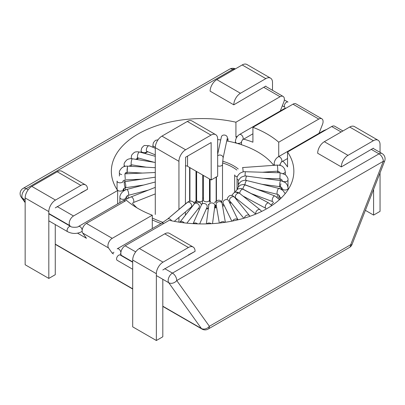 <?xml version="1.0" encoding="UTF-8"?>
<svg xmlns="http://www.w3.org/2000/svg" width="405" height="405" viewBox="0 0 405 405"><rect width="100%" height="100%" fill="white"/><g stroke="black" fill="none" stroke-linecap="round" stroke-linejoin="round"><path stroke-width="0.61" d="M152.285 215.207L112.231 238.332A6.085 3.513 -60 0 0 108.499 242.98A6.085 3.513 -60 0 0 108.515 247.946L112.266 253.211L113.957 252.234L112.266 253.211L113.491 253.92L112.266 253.211L108.515 247.946A6.085 3.513 -60 0 1 108.499 242.98A6.085 3.513 -60 0 1 112.231 238.332L152.285 215.207A91.252 52.685 180 0 1 138.075 208.509A91.252 52.685 180 0 1 126.476 200.303L86.417 223.428L112.231 238.332L86.417 223.428A6.085 3.513 -60 0 0 82.686 228.076A6.085 3.513 -60 0 0 82.701 233.047L86.457 238.312L77.563 233.179L86.457 238.312L82.701 233.047A6.085 3.513 -60 0 1 82.686 228.076A6.085 3.513 -60 0 1 86.417 223.428L126.476 200.303A91.252 52.685 180 0 0 138.075 208.509A91.252 52.685 180 0 0 152.285 215.207L152.285 228.582L152.285 215.207M318.786 119.075L278.726 142.206A91.252 52.685 180 0 0 252.917 127.302A91.252 52.685 180 0 1 278.726 142.206L278.726 156.573L278.726 142.206L318.786 119.075A6.085 3.513 -60 0 1 321.828 118.776A6.085 3.513 -60 0 1 322.501 124.401L319.013 133.316L322.501 124.401A6.085 3.513 -60 0 0 321.828 118.776L296.02 103.872A6.085 3.513 -60 0 0 292.977 104.176L252.917 127.302L252.917 142.206L252.917 127.302L292.977 104.176A6.085 3.513 -60 0 1 296.02 103.872L321.828 118.776A6.085 3.513 -60 0 0 318.786 119.075L292.977 104.176L318.786 119.075M125.135 245.784L169.275 220.3A91.252 52.685 180 0 0 293.853 171.254A91.252 52.685 180 0 1 169.275 220.3L125.135 245.784A6.085 3.513 120 0 0 121.404 250.432A6.085 3.513 120 0 0 121.419 255.398L132.698 261.913L121.419 255.398L121.819 255.96L121.419 255.398A6.085 3.513 120 0 1 121.404 250.432A6.085 3.513 120 0 1 125.135 245.784L135.695 251.88L125.135 245.784M287.55 152.012L331.69 126.527A6.085 3.513 120 0 1 334.733 126.228A6.085 3.513 120 0 0 331.69 126.527L287.55 152.012A91.252 52.685 180 0 1 293.853 171.254A91.252 52.685 180 0 0 287.55 152.012L287.55 166.916A91.252 52.685 0 0 0 282.938 161.17A91.252 52.685 0 0 1 287.55 166.916L287.55 152.012M162.81 269.973L195.073 251.348A9.431 5.442 120 0 0 193.119 247.03A9.431 5.442 120 0 0 188.406 247.501L163.028 262.151A9.431 5.442 120 0 0 156.36 273.699L156.36 340.509L132.698 326.85L132.698 260.04A9.431 5.442 120 0 1 139.366 248.493L164.749 233.837A9.431 5.442 120 0 1 169.462 233.371L193.119 247.03M373.38 148.159L341.329 166.906L317.672 153.247A9.431 5.442 -60 0 1 324.339 141.699L349.717 127.049A9.431 5.442 -60 0 1 354.436 126.578L378.093 140.241A9.431 5.442 -60 0 1 380.047 144.555L380.047 152.386M117.653 203.872L117.653 190.497A91.252 52.685 180 0 1 111.35 171.254A91.252 52.685 180 0 1 235.928 122.209L280.073 96.724L263.726 87.288L280.073 96.724A6.085 3.513 120 0 1 283.11 96.425A6.085 3.513 120 0 0 280.073 96.724L235.928 122.209L235.928 137.113L237.538 136.181L235.928 137.113A91.252 52.685 180 0 1 236.728 137.295A91.252 52.685 180 0 0 235.928 137.113L235.928 122.209A91.252 52.685 180 0 0 111.35 171.254A91.252 52.685 180 0 0 117.653 190.497L73.513 215.981A6.085 3.513 120 0 0 69.781 220.629A6.085 3.513 120 0 0 69.797 225.595L70.197 226.157L69.797 225.595A6.085 3.513 120 0 1 69.781 220.629A6.085 3.513 120 0 1 73.513 215.981L117.653 190.497L117.653 203.872M280.3 110.96L283.789 102.05A6.085 3.513 120 0 0 283.11 96.425L266.05 86.574L283.11 96.425A6.085 3.513 120 0 1 283.789 102.05L280.3 110.96M243.699 139.118A91.252 52.685 180 0 1 252.917 142.206A91.252 52.685 180 0 0 243.699 139.118M240.241 101.093L233.791 104.819L210.129 91.16L233.791 104.819A9.431 5.442 -60 0 1 240.459 93.272L265.837 78.616A9.431 5.442 -60 0 1 270.55 78.15L246.893 64.491A9.431 5.442 -60 0 0 242.18 64.957L216.797 79.613A9.431 5.442 -60 0 0 210.129 91.16L233.791 104.819L265.837 86.068M55.267 224.562L55.267 274.696L48.818 278.422L48.818 211.612A9.431 5.442 120 0 1 55.485 200.065L80.863 185.409A9.431 5.442 120 0 1 85.582 184.943A9.431 5.442 120 0 1 87.531 189.262L55.267 207.886M352.051 244.438A6.085 1.266 -158.6 0 1 350.69 244.706L383.312 161.296A6.085 1.266 21.4 0 0 384.674 161.028A6.085 6.085 0 0 0 382.052 153.546A6.085 3.513 120 0 0 379.009 153.849L371.269 149.374L379.009 153.849A6.085 3.513 60 0 1 383.312 161.296A6.085 1.266 21.4 0 0 384.674 161.028A6.085 6.085 0 0 0 382.052 153.546A6.085 3.513 120 0 0 379.009 153.849A6.085 3.513 60 0 1 383.312 161.296L176.752 280.554A6.085 3.513 -120 0 0 172.454 273.102L379.009 153.849L172.454 273.102A6.085 3.513 120 0 0 168.723 277.749A6.085 3.513 120 0 0 168.738 282.715A6.085 4.804 -35.5 0 0 176.752 280.554A6.085 3.513 -120 0 0 172.454 273.102A6.085 3.513 120 0 0 168.723 277.749A6.085 3.513 120 0 0 168.738 282.715A6.085 4.804 -35.5 0 0 176.752 280.554L383.312 161.296L350.69 244.706A6.085 3.513 60 0 1 349.429 247.49A6.085 6.085 0 0 0 352.051 244.438A6.085 1.266 -158.6 0 1 350.69 244.706A6.085 3.513 60 0 1 349.429 247.49A6.085 6.085 0 0 0 352.051 244.438L384.674 161.028L352.051 244.438M209.375 326.293A6.085 4.804 144.5 0 1 201.356 328.455A6.085 3.513 120 0 0 202.029 329.078A6.085 6.085 0 0 0 208.114 329.078A6.085 3.513 -120 0 0 209.375 326.293A6.085 4.804 144.5 0 1 201.356 328.455L168.738 282.715L156.36 275.572L168.738 282.715L201.356 328.455A6.085 3.513 120 0 0 202.029 329.078A6.085 6.085 0 0 0 208.114 329.078A6.085 3.513 -120 0 0 209.375 326.293L350.69 244.706L209.375 326.293L176.752 280.554L209.375 326.293M21.242 197.159A6.085 4.804 -35.5 0 0 22.477 198.278A6.085 3.513 -60 0 1 22.462 193.306A6.085 3.513 -60 0 1 26.193 188.659A6.085 3.513 -120 0 0 23.151 188.36L229.711 69.103A6.085 3.513 60 0 1 232.753 69.407A6.085 3.513 -60 0 1 235.335 68.911A6.085 3.513 -60 0 0 232.753 69.407L26.193 188.659L28.158 189.793L26.193 188.659A6.085 3.513 -120 0 0 23.151 188.36A6.085 6.085 0 0 0 21.242 197.159A6.085 4.804 -35.5 0 0 22.477 198.278L25.156 199.822L22.477 198.278A6.085 3.513 -60 0 1 22.462 193.306A6.085 3.513 -60 0 1 26.193 188.659L232.753 69.407L233.614 69.903L232.753 69.407A6.085 3.513 60 0 0 229.711 69.103A6.085 6.085 0 0 1 235.376 68.885A6.085 6.085 0 0 0 229.711 69.103L23.151 188.36A6.085 6.085 0 0 0 21.242 197.159L25.156 202.652L21.242 197.159M270.55 78.15A9.431 5.442 -60 0 1 272.504 82.468L272.504 90.3M85.582 184.943L61.919 171.285A9.431 5.442 120 0 0 57.206 171.75L31.828 186.401A9.431 5.442 120 0 0 25.156 197.954L25.156 264.759L48.818 278.422M55.267 217.207L55.267 217.536M87.531 189.262L80.863 192.861M373.592 189.363L373.592 215.09L365.386 210.352M380.047 172.864L380.047 211.364L373.592 215.09M347.784 163.185L341.329 166.906A9.431 5.442 -60 0 1 347.996 155.358L373.38 140.707A9.431 5.442 -60 0 1 378.093 140.241M162.81 279.298L162.81 336.783L156.36 340.509M188.406 254.947L195.073 251.348M341.329 166.906L317.672 153.247L341.329 166.906M187.545 156.102L187.545 166.288L211.207 179.947L217.657 176.221L217.657 138.966A9.431 5.442 120 0 0 215.703 134.652A9.431 5.442 120 0 0 210.99 135.118L185.611 149.769A9.431 5.442 120 0 0 178.944 161.322L178.944 209.456M215.703 134.652L192.046 120.994A9.431 5.442 120 0 0 187.333 121.459L161.949 136.11A9.431 5.442 120 0 0 155.282 147.658L155.282 214.468M211.207 179.947L211.142 142.555L185.611 157.221L185.394 204.004M178.944 217.419L178.944 222.137M185.394 211.967L185.394 215.177M237.355 176.671A3.043 1.757 180 0 1 234.652 174.919A3.043 1.757 180 0 0 237.355 176.671M167.569 219.07A3.043 2.05 49.8 0 1 171.604 220.806A3.043 2.05 49.8 0 0 167.569 219.07L161.747 223.12A3.043 1.757 60 0 1 163.66 223.54A3.043 1.757 60 0 0 161.747 223.12L117.197 248.837A3.043 1.757 60 0 1 119.49 249.596A3.043 1.757 60 0 1 120.867 252.578A3.043 1.757 60 0 0 119.49 249.596A3.043 1.757 60 0 0 117.197 248.837L161.747 223.12L167.569 219.07L187.237 202.444A3.043 2.05 49.8 0 1 190.77 203.442A3.043 2.05 49.8 0 1 191.165 207.092L191.165 207.092A3.043 2.05 49.8 0 0 190.77 203.442A3.043 2.05 49.8 0 0 187.237 202.444L189.398 201.234L191.626 201.143L192.917 201.675L194.542 203.523L192.917 201.675L191.626 201.143L190.244 201.067L188.259 201.725L167.569 219.07M279.749 157.013A3.043 1.757 60 0 1 281.733 159.697A3.043 1.757 60 0 1 281.267 162.132L287.55 158.507L281.267 162.132A3.043 1.757 60 0 0 281.733 159.697A3.043 1.757 60 0 0 279.749 157.013A3.043 1.757 60 0 0 278.225 156.862A3.043 1.757 60 0 1 279.749 157.013M323.681 130.623A3.043 1.757 60 0 1 324.714 130.557A3.043 1.757 60 0 0 323.681 130.623L278.225 156.862L323.681 130.623L326.698 129.413L323.681 130.623M120.832 253.155A3.043 1.757 60 0 1 120.239 254.107A3.043 1.757 60 0 0 120.832 253.155M179.881 222.213L179.881 222.213A3.043 2.263 38.1 0 1 184.25 222.861A3.043 2.263 38.1 0 0 179.881 222.213L194.253 203.867A3.043 2.263 38.1 0 1 198.04 203.963A3.043 2.263 38.1 0 1 199.042 207.623L199.042 207.623A3.043 2.263 38.1 0 0 198.04 203.963A3.043 2.263 38.1 0 0 194.253 203.867L196.035 202.328L199.412 202.252L200.45 203.006L201.477 204.763L200.45 203.006L199.412 202.252L196.035 202.328L194.997 203.057L179.881 222.213M117.197 260.314A3.043 1.757 -60 0 1 117.197 256.805A3.043 1.757 -60 0 1 120.239 255.049L132.698 262.243L120.239 255.049A3.043 1.757 -60 0 0 117.197 256.805A3.043 1.757 -60 0 0 117.197 260.314L132.698 269.264L117.197 260.314M277.587 171.163L277.587 171.163A3.043 0.304 -94.1 0 0 277.673 168.11A3.043 0.304 -94.1 0 0 277.157 165.098A3.043 0.304 -94.1 0 0 277.152 165.098A3.043 0.304 -94.1 0 0 277.152 165.098L242.544 167.559A3.043 0.304 -94.1 0 1 243.127 171.912A3.043 0.304 -94.1 0 0 242.544 167.559L277.157 165.098A3.043 0.304 -94.1 0 1 277.673 168.11A3.043 0.304 -94.1 0 1 277.587 171.163L262.394 172.246L277.587 171.163L279.212 171.725L277.587 171.163M275.015 165.21A3.043 1.757 0 0 0 275.081 165.245A3.043 1.757 0 0 1 275.015 165.21A3.043 1.757 0 0 1 274.124 163.969A3.043 1.757 0 0 0 275.015 165.21M279.323 165.21A3.043 1.757 0 0 0 280.209 163.969L281.267 162.132L280.209 163.969A3.043 1.757 0 0 1 279.323 165.21M279.921 178.858L280.103 172.778L245.278 171.73C244.21 171.421 242.418 171.943 239.897 173.294C237.573 175.578 236.626 177.344 237.046 178.59L237.046 189.474L237.046 178.59C236.626 177.344 237.573 175.578 239.897 173.294C242.418 171.943 244.21 171.421 245.278 171.73L245.03 176.048L245.278 171.73L280.103 172.778L279.921 178.858L263.66 178.367L279.921 178.858C281.455 179.314 282.108 179.668 281.89 179.916L281.89 179.941A3.043 1.757 -0 0 0 282.72 181.146A3.043 1.757 -0 0 1 281.89 179.941L281.89 179.911C282.108 179.668 281.455 179.314 279.921 178.858M238.742 180.169A3.043 1.757 180 0 1 237.046 178.595A3.043 1.757 180 0 0 238.742 180.169M279.242 171.993A3.043 1.757 -0 0 0 279.769 172.768A3.043 1.757 -0 0 1 279.242 171.993A3.043 1.757 -0 0 1 279.217 171.755A3.043 1.757 -0 0 0 279.242 171.993M283.211 173.426A3.043 1.757 -0 0 0 285.302 171.755L284.573 168.834C282.558 166.151 281.9 165.321 277.157 165.098C281.9 165.321 282.558 166.151 284.573 168.834L285.302 171.755A3.043 1.757 -0 0 1 283.211 173.426M280.852 183.728A3.043 0.557 -82.4 0 1 279.901 186.67L279.901 186.67A3.043 0.557 -82.4 0 1 279.749 183.581A3.043 0.557 -82.4 0 1 280.7 180.64L246.721 176.114C245.693 175.674 243.876 176.038 241.264 177.203C238.844 179.39 237.862 181.136 238.302 182.442L238.302 186.852L238.302 182.442A3.043 1.757 180 0 0 239.051 183.592A3.043 1.757 180 0 1 238.302 182.442C237.862 181.136 238.844 179.39 241.264 177.203C243.876 176.038 245.693 175.674 246.721 176.114A3.043 0.557 -82.4 0 0 245.648 180.377A3.043 0.557 -82.4 0 1 246.721 176.114L280.7 180.64A3.043 0.557 -82.4 0 0 279.749 183.581A3.043 0.557 -82.4 0 0 279.901 186.67L261.944 184.28L279.901 186.67C280.63 186.452 282.194 187.981 282.057 188.229L282.062 188.264A3.043 1.757 -0 0 0 285.1 190.021A3.043 1.757 -0 0 0 288.142 188.264L287.509 185.45C286.32 183.546 285.484 182.528 285.004 182.397L280.7 180.64L285.004 182.397C285.484 182.528 286.32 183.546 287.509 185.45L288.142 188.264A3.043 1.757 -0 0 1 285.1 190.021A3.043 1.757 -0 0 1 282.062 188.264L282.062 188.234C282.194 187.981 280.63 186.452 279.901 186.67A3.043 0.557 -82.4 0 0 280.852 183.728M283.551 181.506A3.043 1.757 -0 0 0 287.975 179.941C288.345 178.752 287.499 177.02 285.439 174.747L280.103 172.778L285.439 174.747C287.499 177.02 288.345 178.752 287.975 179.941A3.043 1.757 -0 0 1 283.551 181.506M277.506 194.354L277.506 194.354A3.043 0.972 -76.2 0 1 277.288 191.165A3.043 0.972 -76.2 0 1 278.954 188.441L246.847 180.584C245.886 180.007 244.063 180.215 241.385 181.197C238.955 183.278 237.953 184.999 238.383 186.361L238.383 186.74L238.383 186.361A3.043 1.757 180 0 0 238.434 186.675A3.043 1.757 180 0 1 238.383 186.361C237.953 184.999 238.955 183.278 241.385 181.197C244.063 180.215 245.886 180.007 246.847 180.584A3.043 0.972 -76.2 0 0 244.949 184.771A3.043 0.972 -76.2 0 1 246.847 180.584L278.954 188.441A3.043 0.972 -76.2 0 0 277.288 191.165A3.043 0.972 -76.2 0 0 277.506 194.354L257.61 189.479L277.506 194.354C278.787 194.906 279.526 195.595 279.718 196.415C279.526 195.595 278.787 194.906 277.506 194.354M272.793 201.665L272.793 201.665A3.043 1.352 -69.5 0 1 272.595 198.344A3.043 1.352 -69.5 0 1 274.929 195.969L244.372 184.639L243 184.508L240.256 185.151L238.018 187.312L237.355 189.251L238.018 187.312L240.256 185.151L243 184.508L245.673 185.009A3.043 1.352 -69.5 0 0 243.972 186.133A3.043 1.352 -69.5 0 0 242.959 189.13A3.043 1.352 -69.5 0 1 243.972 186.133A3.043 1.352 -69.5 0 1 245.673 185.009L274.929 195.969A3.043 1.352 -69.5 0 0 272.595 198.344A3.043 1.352 -69.5 0 0 272.793 201.665L251.323 193.62L272.793 201.665M279.723 196.481A3.043 1.757 -0 0 0 281.227 197.994A3.043 1.757 -0 0 1 279.723 196.481L279.723 199.417L279.723 196.481M265.888 208.362L265.888 208.362A3.043 1.691 -61.7 0 1 265.837 204.884A3.043 1.691 -61.7 0 1 268.768 203.006L242.058 188.76L240.737 188.472L237.851 188.968L235.669 191.15L235.275 192.162L235.669 191.15L237.851 188.968L240.737 188.472L243.248 189.277A3.043 1.691 -61.7 0 0 240.919 190.274A3.043 1.691 -61.7 0 0 239.75 193.469A3.043 1.691 -61.7 0 1 240.919 190.274A3.043 1.691 -61.7 0 1 243.258 189.282L268.768 203.006L271.77 205.619L268.778 203.011A3.043 1.691 -61.7 0 0 265.837 204.884A3.043 1.691 -61.7 0 0 265.888 208.362L242.924 196.01L265.888 208.362M258.881 209.491A3.043 2.015 -51.3 0 1 260.121 209.785L239.664 193.398C239.502 193.134 237.649 191.945 235.837 192.081L238.423 193.104A3.043 2.015 -51.3 0 1 239.664 193.398C239.502 193.134 237.649 191.945 235.837 192.081L238.423 193.104A3.043 2.015 -51.3 0 1 239.664 193.398L260.121 209.785A3.043 2.015 -51.3 0 0 258.881 209.491A3.043 2.015 -51.3 0 0 256.39 211.248A3.043 2.015 -51.3 0 0 255.919 214.012A3.043 2.015 -51.3 0 1 256.39 211.248A3.043 2.015 -51.3 0 1 258.881 209.491M235.862 198.146A3.043 2.015 -51.3 0 1 235.69 195.281A3.043 2.015 -51.3 0 1 238.423 193.104A3.043 2.015 -51.3 0 0 235.69 195.281A3.043 2.015 -51.3 0 0 235.862 198.146L255.752 214.078L235.862 198.146M236.596 198.739A3.043 1.757 180 0 1 235.968 198.951A3.043 1.757 180 0 0 236.596 198.739M246.513 215.323A3.043 2.248 -39.1 0 1 249.52 215.642L234.677 197.356L232.86 195.838C231.27 195.271 230.075 195.286 229.276 195.893L227.691 197.61L227.251 198.895L227.691 197.61L229.276 195.893C230.075 195.286 231.27 195.271 232.86 195.838L234.677 197.356A3.043 2.248 -39.1 0 0 231.665 197.032A3.043 2.248 -39.1 0 1 234.677 197.356L249.52 215.642A3.043 2.248 -39.1 0 0 246.513 215.323A3.043 2.248 -39.1 0 0 244.417 218.082A3.043 2.248 -39.1 0 1 246.513 215.323M229.954 201.189A3.043 2.248 -39.1 0 1 231.665 197.032A3.043 2.248 -39.1 0 0 229.954 201.189L243.81 218.26L229.954 201.189M230.83 202.272A3.043 1.757 180 0 1 229.397 202.262A3.043 1.757 180 0 0 230.83 202.272M233.407 219.935A3.043 2.389 -25.9 0 1 237.892 219.839A3.043 2.389 -25.9 0 0 233.407 219.935A3.043 2.389 -25.9 0 0 232.627 221.003A3.043 2.389 -25.9 0 1 233.407 219.935M223.995 200.546A3.043 2.389 -25.9 0 1 228.668 200.764L228.668 200.764A3.043 2.389 -25.9 0 0 223.995 200.546A3.043 2.389 -25.9 0 0 223.195 203.421A3.043 2.389 -25.9 0 1 223.995 200.546M223.94 204.95A3.043 1.757 180 0 1 222.279 204.393A3.043 1.757 180 0 0 223.94 204.95M220.021 222.968A3.043 2.47 -9.7 0 1 224.831 222.35A3.043 2.47 -9.7 0 0 220.021 222.968M216.321 203.371A3.043 2.47 -9.7 0 1 219.49 201.619A3.043 2.47 -9.7 0 1 222.137 203.594L221.712 202.014C219.221 198.177 215.339 201.452 215.86 202.348C215.339 201.452 219.221 198.177 221.712 202.014L222.137 203.594A3.043 2.47 -9.7 0 0 219.49 201.619A3.043 2.47 -9.7 0 0 216.321 203.371A3.043 2.47 -9.7 0 0 216.143 204.621A3.043 2.47 -9.7 0 1 216.321 203.371M216.442 206.363A3.043 1.757 180 0 1 215.597 205.148L215.597 207.578L215.597 205.148A3.043 1.757 180 0 0 216.442 206.363M206.793 223.884A3.043 2.476 7.5 0 1 211.207 223.702A3.043 2.476 7.5 0 0 206.793 223.884M208.833 205.016A3.043 2.476 7.5 0 1 212.169 202.956A3.043 2.476 7.5 0 1 214.863 205.806L214.928 205.396L214.863 205.806A3.043 2.476 7.5 0 0 212.169 202.956A3.043 2.476 7.5 0 0 208.833 205.016L206.353 223.894L208.833 205.016M215.273 206.449A3.043 1.757 180 0 1 214.64 207.522A3.043 1.757 180 0 0 215.273 206.449L215.273 207.638L215.273 206.444M193.251 223.661A3.043 2.405 23.9 0 1 197.544 223.859A3.043 2.405 23.9 0 0 193.251 223.661M201.493 204.733A3.043 2.405 23.9 0 1 205.244 203.761A3.043 2.405 23.9 0 1 207.056 207.193L207.056 207.193A3.043 2.405 23.9 0 0 205.244 203.761A3.043 2.405 23.9 0 0 201.493 204.733L193.114 223.651L201.493 204.733M208.514 207.441A3.043 1.757 180 0 1 207.046 208.605A3.043 1.757 180 0 0 208.514 207.441M232.713 167.28A42.586 24.584 180 0 1 236.829 170.039A42.586 24.584 180 0 0 232.713 167.28A42.586 24.584 180 0 0 222.553 162.947A42.586 24.584 180 0 1 232.713 167.28M233.574 165.792A43.801 25.287 180 0 1 238.221 168.956A43.801 25.287 180 0 0 233.574 165.792A43.801 25.287 180 0 0 222.669 161.195A43.801 25.287 180 0 1 233.574 165.792M237.173 199.199A43.801 25.287 180 0 1 236.54 199.655A43.801 25.287 180 0 0 237.173 199.199M231.255 202.799A43.801 25.287 180 0 1 229.959 203.421A43.801 25.287 180 0 0 231.255 202.799M224.279 205.649A43.801 25.287 180 0 1 222.583 206.175A43.801 25.287 180 0 0 224.279 205.649M216.66 207.623A43.801 25.287 180 0 1 214.574 207.998A43.801 25.287 180 0 0 216.66 207.623M208.342 208.742A43.801 25.287 180 0 1 206.312 208.869A43.801 25.287 180 0 0 208.342 208.742M199.645 208.904A43.801 25.287 180 0 1 198.096 208.828A43.801 25.287 180 0 0 199.645 208.904M190.973 208.054A43.801 25.287 180 0 1 190.183 207.922A43.801 25.287 180 0 0 190.973 208.054M257.661 151.885A77.866 44.955 180 0 1 273.704 165.341A77.866 44.955 180 0 0 257.661 151.885A77.866 44.955 180 0 0 226.739 140.93A77.866 44.955 180 0 1 257.661 151.885M277.405 171.178A77.866 44.955 180 0 1 278.124 172.717A77.866 44.955 180 0 0 277.405 171.178M280.022 178.863A77.866 44.955 180 0 1 280.285 180.584A77.866 44.955 180 0 0 280.022 178.863M280.29 186.745A77.866 44.955 180 0 1 279.971 188.76A77.866 44.955 180 0 0 280.29 186.745M278.139 194.587A77.866 44.955 180 0 1 276.949 197.043A77.866 44.955 180 0 0 278.139 194.587M273.603 202.135A77.866 44.955 180 0 1 271.203 204.94A77.866 44.955 180 0 0 273.603 202.135M162.987 222.375A77.866 44.955 180 0 1 152.285 217.981A77.866 44.955 180 0 0 162.987 222.375M136.946 207.841A77.866 44.955 180 0 1 132.288 202.991A77.866 44.955 180 0 0 136.946 207.841M128.734 197.893A77.866 44.955 180 0 1 127.54 195.635A77.866 44.955 180 0 0 128.734 197.893M125.479 189.884A77.866 44.955 180 0 1 125.064 187.819A77.866 44.955 180 0 0 125.479 189.884M124.811 181.673A77.866 44.955 180 0 1 125.003 179.926A77.866 44.955 180 0 0 124.811 181.673M126.649 173.76A77.866 44.955 180 0 1 127.312 172.201A77.866 44.955 180 0 0 126.649 173.76M130.78 166.308A77.866 44.955 180 0 1 131.883 164.855A77.866 44.955 180 0 0 130.78 166.308M136.936 159.509A77.866 44.955 180 0 1 138.586 158.077A77.866 44.955 180 0 0 136.936 159.509M144.904 153.485A77.866 44.955 180 0 1 147.785 151.743A77.866 44.955 180 0 0 144.904 153.485M154.928 148.129A77.866 44.955 180 0 1 155.282 147.967A77.866 44.955 180 0 0 154.928 148.129M217.657 139.563A77.866 44.955 180 0 1 220.73 139.948A77.866 44.955 180 0 0 217.657 139.563M189.606 199.002A42.586 24.584 180 0 1 189.93 198.946A42.586 24.584 180 0 0 189.606 199.002M196.01 198.126A42.586 24.584 180 0 1 196.627 198.075A42.586 24.584 180 0 0 196.01 198.126M202.708 197.832A42.586 24.584 180 0 1 203.411 197.832A42.586 24.584 180 0 0 202.708 197.832M209.496 198.156A42.586 24.584 180 0 1 210.084 198.212A42.586 24.584 180 0 0 209.496 198.156M216.164 199.108A42.586 24.584 180 0 1 216.432 199.164A42.586 24.584 180 0 0 216.164 199.108M281.541 187.419A79.086 45.659 180 0 1 281.267 189.363A79.086 45.659 180 0 0 281.541 187.419M279.374 195.63A79.086 45.659 180 0 1 278.195 198.085A79.086 45.659 180 0 0 279.374 195.63M274.691 203.442A79.086 45.659 180 0 1 274.474 203.715A79.086 45.659 180 0 0 274.691 203.442M161.058 223.519A79.086 45.659 180 0 1 152.285 219.89A79.086 45.659 180 0 0 161.058 223.519M127.266 198.561A79.086 45.659 180 0 1 126.32 196.719A79.086 45.659 180 0 0 127.266 198.561M124.178 190.552A79.086 45.659 180 0 1 123.803 188.543A79.086 45.659 180 0 0 124.178 190.552M164.708 268.631L172.454 273.102L164.708 268.631M341.157 131.99L331.69 126.527L341.157 131.99M55.774 244.635A6.085 3.513 -60 0 1 55.267 244.225A6.085 3.513 -60 0 0 55.774 244.635L132.698 289.048L55.774 244.635A6.085 6.085 0 0 1 55.267 244.311A6.085 6.085 0 0 0 55.774 244.635M55.267 244.114L132.698 288.816L55.267 244.114M162.81 306.2L201.356 328.455L162.81 306.2M25.156 202.034L22.477 198.278L25.156 202.034M48.818 213.481L69.797 225.595L48.818 213.481M57.166 206.545L73.513 215.981L57.166 206.545M82.701 233.047L108.515 247.946L82.701 233.047M217.657 155.869A3.043 2.465 12 0 1 221.272 155.307A3.043 2.465 12 0 1 223.069 158.142L222.512 164.405L222.512 199.427L222.512 164.405A3.043 1.757 0 0 1 220.836 165.974A3.043 1.757 0 0 1 217.657 165.817A3.043 1.757 0 0 0 220.836 165.974A3.043 1.757 0 0 0 222.512 164.405L223.069 158.142A3.043 2.465 12 0 0 221.272 155.307A3.043 2.465 12 0 0 217.657 155.869M133.22 202.616A3.043 1.402 -111.5 0 0 133.407 199.27A3.043 1.402 -111.5 0 0 130.987 196.957L123.034 200.769L78.484 226.486C78.17 227.524 71.098 227.534 70.769 226.486L48.818 213.81L70.769 226.486A3.043 1.757 -60 0 0 67.731 228.243A3.043 1.757 -60 0 0 67.731 231.756A3.043 1.757 -60 0 1 67.731 228.243A3.043 1.757 -60 0 1 70.769 226.486C71.098 227.534 78.17 227.524 78.484 226.486A3.043 1.757 -120 0 1 80.772 227.245A3.043 1.757 -120 0 1 82.154 230.227A3.043 1.757 -120 0 0 80.772 227.245A3.043 1.757 -120 0 0 78.484 226.486L123.034 200.769A3.043 1.757 -120 0 1 124.948 201.189A3.043 1.757 -120 0 0 123.034 200.769L130.987 196.957L155.282 187.373L130.987 196.957A3.043 1.402 -111.5 0 1 133.407 199.27A3.043 1.402 -111.5 0 1 133.22 202.616L155.282 193.914L133.22 202.616M241.031 134.662A3.043 1.757 -120 0 0 239.512 134.511L284.963 108.272A3.043 1.757 -120 0 1 286.001 108.206A3.043 1.757 -120 0 0 284.963 108.272L239.512 134.511A3.043 1.757 -120 0 1 241.031 134.662A3.043 1.757 -120 0 1 243.02 137.341A3.043 1.757 -120 0 1 242.554 139.781A3.043 1.757 -120 0 0 243.02 137.341A3.043 1.757 -120 0 0 241.031 134.662M81.526 231.756A3.043 1.757 -120 0 0 82.119 230.804A3.043 1.757 -120 0 1 81.526 231.756C76.925 233.999 72.328 233.999 67.731 231.756L48.818 220.836L67.731 231.756C72.328 233.999 76.925 233.999 81.526 231.756L82.139 231.402L81.526 231.756M125.975 197.726A3.043 1.757 180 0 1 122.821 199.326A3.043 1.757 180 0 1 119.905 197.579A3.043 1.757 180 0 1 119.905 197.559C119.637 196.395 120.649 191.606 126.664 189.484A3.043 1.023 -104.6 0 0 126.659 189.484A3.043 1.023 -104.6 0 0 126.659 189.484L155.282 182.012L126.664 189.484A3.043 1.023 -104.6 0 1 128.425 192.167A3.043 1.023 -104.6 0 1 128.203 195.372L128.203 195.372A3.043 1.023 -104.6 0 0 128.425 192.167A3.043 1.023 -104.6 0 0 126.664 189.484C120.649 191.606 119.637 196.395 119.905 197.574A3.043 1.757 180 0 0 119.905 197.579A3.043 1.757 180 0 0 122.821 199.326A3.043 1.757 180 0 0 125.975 197.726A3.043 1.757 180 0 0 125.985 197.574A3.043 1.757 180 0 1 125.975 197.726M221.383 136.89L221.383 136.89A3.043 2.465 12 0 1 224.871 135.113A3.043 2.465 12 0 1 227.332 138.161L223.069 158.142L227.332 138.161A3.043 2.465 12 0 0 224.871 135.113A3.043 2.465 12 0 0 221.383 136.89L217.657 154.356L221.383 136.89M236.302 142.859A3.043 1.757 180 0 1 235.411 141.613C235.594 138.566 236.96 136.196 239.512 134.511C236.96 136.196 235.594 138.566 235.411 141.613A3.043 1.757 180 0 0 236.302 142.859A3.043 1.757 180 0 0 236.358 142.889A3.043 1.757 180 0 1 236.302 142.859M241.491 141.613A3.043 1.757 180 0 1 237.993 143.35A3.043 1.757 180 0 0 241.491 141.613L242.554 139.781L252.917 133.797L242.554 139.781L241.491 141.613L241.491 144.438L241.491 141.613M210.084 200.774A3.043 1.757 0 0 0 210.62 201.771A3.043 1.757 0 0 1 210.084 200.774L210.084 179.299L210.084 200.774M214.326 202.389A3.043 1.757 0 0 0 216.164 200.774L216.214 201.528L216.164 200.774A3.043 1.757 0 0 1 214.326 202.389M216.432 200.546A3.043 2.389 -154.1 0 0 216.164 200.318A3.043 2.389 -154.1 0 1 216.432 200.546M228 138.677A3.043 1.757 180 0 1 226.937 140.008A3.043 1.757 180 0 0 228 138.677L228 140.925L228 138.677M203.411 200.05A3.043 1.757 0 0 0 206.454 201.801A3.043 1.757 0 0 0 209.496 200.05L209.542 201.326L209.496 200.05A3.043 2.47 -170.2 0 1 209.932 201.741A3.043 2.47 -170.2 0 0 209.496 200.05A3.043 1.757 0 0 1 206.454 201.801A3.043 1.757 0 0 1 203.411 200.05L203.411 175.446L203.411 200.05M196.627 199.999A3.043 1.757 -0 0 0 199.67 201.756A3.043 1.757 -0 0 0 202.708 199.999L202.247 203.426L202.708 199.999A3.043 1.757 -0 0 1 199.67 201.756A3.043 1.757 -0 0 1 196.627 199.999L196.627 171.528L196.627 199.999M196.627 200.121A3.043 2.476 172.5 0 0 196.283 201.569L196.01 199.488L196.283 201.569A3.043 2.476 172.5 0 1 196.627 200.121M189.93 200.637A3.043 1.757 -0 0 0 190.036 201.093A3.043 1.757 -0 0 1 189.93 200.637L189.93 167.665L189.93 200.637M193.727 202.338A3.043 1.757 -0 0 0 196.01 200.637L195.888 202.409L196.01 200.637A3.043 1.757 -0 0 1 193.727 202.338M189.93 200.217A3.043 2.405 156.1 0 0 189.606 200.515A3.043 2.405 156.1 0 1 189.93 200.217M185.394 165.802A3.043 1.757 0 0 0 187.545 165.842A3.043 1.757 0 0 1 185.394 165.802M185.394 203.553A3.043 1.757 -0 0 0 185.829 203.634A3.043 1.757 -0 0 1 185.394 203.553M148.579 145.805A3.043 1.453 -67.4 0 1 149.273 145.775L155.282 148.276L149.273 145.775L144.787 145.476C144.246 145.294 143.213 146.185 141.679 148.144L141.056 150.888L141.679 148.144C143.213 146.185 144.246 145.294 144.787 145.476L149.273 145.775A3.043 1.453 -67.4 0 0 148.579 145.805A3.043 1.453 -67.4 0 0 146.534 148.66A3.043 1.453 -67.4 0 0 146.934 151.389L146.934 151.389A3.043 1.453 -67.4 0 1 146.534 148.66A3.043 1.453 -67.4 0 1 148.579 145.805M155.312 146.934A3.043 1.757 180 0 1 152.908 145.218L153.419 142.636L155.444 140.363L158.077 139.781L155.444 140.363L153.419 142.636L152.908 145.218A3.043 1.757 180 0 0 155.312 146.934M138.439 152.928A3.043 1.053 -74.9 0 1 139.538 152.032L155.282 156.295L139.538 152.032C136.956 151.581 135.123 151.789 134.045 152.65C132.197 154.3 131.367 155.333 131.549 155.748L131.23 157.732L131.549 155.748C131.367 155.333 132.197 154.3 134.045 152.65C135.123 151.789 136.956 151.581 139.538 152.032A3.043 1.053 -74.9 0 0 138.439 152.928A3.043 1.053 -74.9 0 0 137.477 155.996A3.043 1.053 -74.9 0 0 137.948 157.904L137.948 157.904A3.043 1.053 -74.9 0 1 137.477 155.996A3.043 1.053 -74.9 0 1 138.439 152.928M147 151.419A3.043 1.757 180 0 1 143.638 152.624A3.043 1.757 180 0 1 141.056 150.888A3.043 1.757 180 0 0 143.638 152.624A3.043 1.757 180 0 0 147 151.419M131.412 161.043A3.043 0.668 -80.8 0 1 132.44 158.785L155.282 162.481L132.44 158.785A3.043 0.668 -80.8 0 0 131.412 161.043A3.043 0.668 -80.8 0 0 131.468 164.789L131.468 164.789A3.043 0.668 -80.8 0 1 131.412 161.043M137.31 157.839A3.043 1.757 180 0 1 135.64 159.302A3.043 1.757 180 0 0 137.31 157.839M131.731 158.699A3.043 1.757 180 0 1 131.23 157.732A3.043 1.757 180 0 0 131.731 158.699M127.059 169.887L127.514 166.121L155.282 167.71L127.514 166.121L127.165 172.191L127.059 169.887M124.472 165.756A3.043 1.757 180 0 1 124.168 164.992C123.773 163.696 124.684 161.995 126.892 159.889C128.395 158.861 130.243 158.492 132.44 158.785C130.243 158.492 128.395 158.861 126.892 159.889C124.684 161.995 123.773 163.696 124.168 164.992A3.043 1.757 180 0 0 124.472 165.756A3.043 1.757 180 0 0 125.17 166.293A3.043 1.757 180 0 1 124.472 165.756M130.253 164.992A3.043 1.757 180 0 1 129.372 166.227A3.043 1.757 180 0 0 130.253 164.992L130.253 165.964L130.253 164.992M125.241 178.883L124.882 173.836L155.282 172.505L124.882 173.836L125.241 178.883M121.065 174.413A3.043 1.757 180 0 1 119.394 172.849C119.04 171.558 119.92 169.837 122.042 167.695C123.55 166.566 125.373 166.04 127.514 166.121C125.373 166.04 123.55 166.566 122.042 167.695C119.92 169.837 119.04 171.558 119.394 172.849A3.043 1.757 180 0 0 121.065 174.413A3.043 1.757 180 0 0 121.713 174.555A3.043 1.757 180 0 1 121.065 174.413M125.479 172.849A3.043 1.757 180 0 1 124.958 173.836A3.043 1.757 180 0 0 125.479 172.849L127.165 172.191L142.459 173.067L127.165 172.191L125.479 172.829L125.479 173.811L125.479 172.849M125.677 187.5A3.043 0.613 -98.4 0 0 125.565 184.093A3.043 0.613 -98.4 0 0 124.603 181.703L155.282 177.177L124.603 181.703A3.043 0.613 -98.4 0 1 125.565 184.093A3.043 0.613 -98.4 0 1 125.677 187.5A3.043 0.613 -98.4 0 1 125.489 187.723L125.489 187.723A3.043 0.613 -98.4 0 0 125.677 187.5M124.598 181.703A3.043 0.613 -98.4 0 0 124.436 184.807A3.043 0.613 -98.4 0 0 125.489 187.723L143.709 185.034L125.489 187.723C124.183 188.168 123.459 188.715 123.317 189.348L123.312 189.383A3.043 1.757 180 0 1 122.523 190.573A3.043 1.757 180 0 1 119.176 191.028A3.043 1.757 180 0 1 117.232 189.393A3.043 1.757 180 0 0 119.176 191.028A3.043 1.757 180 0 0 122.523 190.573A3.043 1.757 180 0 0 123.312 189.393L123.317 189.348C123.459 188.715 124.183 188.168 125.489 187.723A3.043 0.613 -98.4 0 1 124.436 184.807A3.043 0.613 -98.4 0 1 124.598 181.703M120.655 182.792A3.043 1.757 180 0 1 117.06 181.065A3.043 1.757 180 0 0 120.655 182.792A3.043 1.757 180 0 0 123.145 181.065A3.043 1.757 180 0 1 120.655 182.792M286.487 102.212A3.043 1.757 120 0 0 284.497 104.89A3.043 1.757 120 0 0 284.963 107.33L282.32 105.801L284.963 107.33A3.043 1.757 120 0 1 284.497 104.89A3.043 1.757 120 0 1 286.487 102.212A3.043 1.757 120 0 1 288.006 102.06A3.043 1.757 120 0 0 286.487 102.212M216.797 79.613L240.459 93.272M242.18 64.957L265.837 78.616M48.818 211.612L25.156 197.954M80.863 185.409L57.206 171.75M55.485 200.065L31.828 186.401M324.339 141.699L347.996 155.358M349.717 127.049L373.38 140.707M156.36 273.699L132.698 260.04M188.406 247.501L164.749 233.837M163.028 262.151L139.366 248.493M178.944 161.322L155.282 147.658M210.99 135.118L187.333 121.459M185.611 149.769L161.949 136.11M234.652 174.925L234.652 192.355L234.652 174.925M120.857 253.753L120.239 254.107L120.857 253.753M274.124 163.969C274.312 160.917 275.678 158.547 278.225 156.862C275.678 158.547 274.312 160.917 274.124 163.969L274.124 164.906L274.124 163.969M280.209 165.412L280.209 163.969L280.209 165.412M285.302 174.636L285.302 171.755L285.302 174.636M279.217 172.753L279.217 171.705L279.217 172.753M287.975 186.791L287.975 179.941L287.975 186.791M281.89 189.748L281.89 187.819L281.89 189.748M281.89 180.878L281.89 179.941L281.89 180.878M288.142 189.601L288.142 188.264L288.142 189.601M282.062 189.864L282.062 188.264L282.062 189.864M285.201 193.646L283.105 190.704L280.807 189.12L278.954 188.441L280.807 189.12L283.105 190.704L285.201 193.646M279.485 199.63L274.929 195.969L279.485 199.63M231.949 195.509L232.202 194.78L234.343 192.486L235.837 192.081L234.343 192.486L232.202 194.78L231.949 195.509M261.676 211.41L260.121 209.785L261.676 211.41M237.927 219.829L228.668 200.764L237.927 219.829M231.812 221.165L223.14 203.315L231.812 221.165M221.601 201.786L222.497 199.452L221.601 201.786M249.986 216.28L249.52 215.642L249.986 216.28M225.347 222.274L222.137 203.594L225.347 222.274M219.307 223.049L216.143 204.621L219.307 223.049M212.524 223.626L214.863 205.806L212.524 223.626M199.655 223.909L207.056 207.193L199.655 223.909M186.877 223.15L199.042 207.623L186.877 223.15M174.307 221.343L191.165 207.092L174.307 221.343M216.432 199.66L216.164 199.609L216.432 199.66M210.084 198.723L209.496 198.663L210.084 198.723M203.411 198.349L202.708 198.344L203.411 198.349M196.627 198.587L196.01 198.637L196.627 198.587M189.93 199.447L189.606 199.503L189.93 199.447M281.688 189.616L281.688 187.561L281.688 189.616M123.515 190.998L123.515 188.882L123.515 190.998M208.114 329.078L349.429 247.49L208.114 329.078M162.81 306.433L202.029 329.078L162.81 306.433M382.052 153.546L373.592 148.665L382.052 153.546M342.934 130.962L334.733 126.228L342.934 130.962M125.995 197.463L125.995 197.463C126.233 196.552 126.973 195.853 128.203 195.372L148.346 190.112L128.203 195.372C126.973 195.853 126.233 196.552 125.995 197.463M216.432 176.929L216.432 201.27L216.432 176.929M235.411 142.636L235.411 141.613L235.411 142.636M216.164 177.081L216.164 200.774L216.164 177.081M215.263 205.527L215.597 205.325L215.263 205.527M227.392 137.908L227.332 138.161L227.392 137.908M209.496 178.959L209.496 200.05L209.496 178.959M208.302 204.677L208.985 204.095L208.302 204.677M209.795 202.419L210.084 200.88L209.795 202.419M211.228 132.065L213.359 133.296L211.228 132.065M202.708 175.041L202.708 199.999L202.708 175.041M201.847 204.024L201.376 204.474L201.847 204.024M196.379 202.171L196.283 201.569L196.379 202.171M196.01 171.173L196.01 200.637L196.01 171.173M189.606 167.478L189.606 201.179L189.606 167.478M146.934 151.389L155.282 154.867L146.934 151.389M152.908 147.288L152.908 145.218L152.908 147.288M137.948 157.904L154.244 162.314L137.948 157.904M141.056 152.442L141.056 150.888L141.056 152.442M131.468 164.789L146.347 167.199L131.468 164.789M137.315 158.552L137.315 157.834L137.315 158.552M131.23 158.674L131.23 157.732L131.23 158.674M124.168 166.571L124.168 164.992L124.168 166.571M125.145 179.916L141.608 179.192L125.145 179.916C123.601 180.397 122.933 180.772 123.145 181.04L123.145 181.04C122.933 180.772 123.601 180.397 125.145 179.916M119.394 176.028L119.394 172.849L119.394 176.028M123.145 182.042L123.145 181.065L123.145 182.042M117.06 189.601L117.06 181.065L117.06 189.601M123.312 191.15L123.312 189.393L123.312 191.15M117.232 189.864L117.232 189.393L117.232 189.864M125.985 199.179L125.985 197.574L125.985 199.179M119.905 202.576L119.905 197.574L119.905 202.576M288.006 102.06L284.33 99.939L288.006 102.06"/></g></svg>
